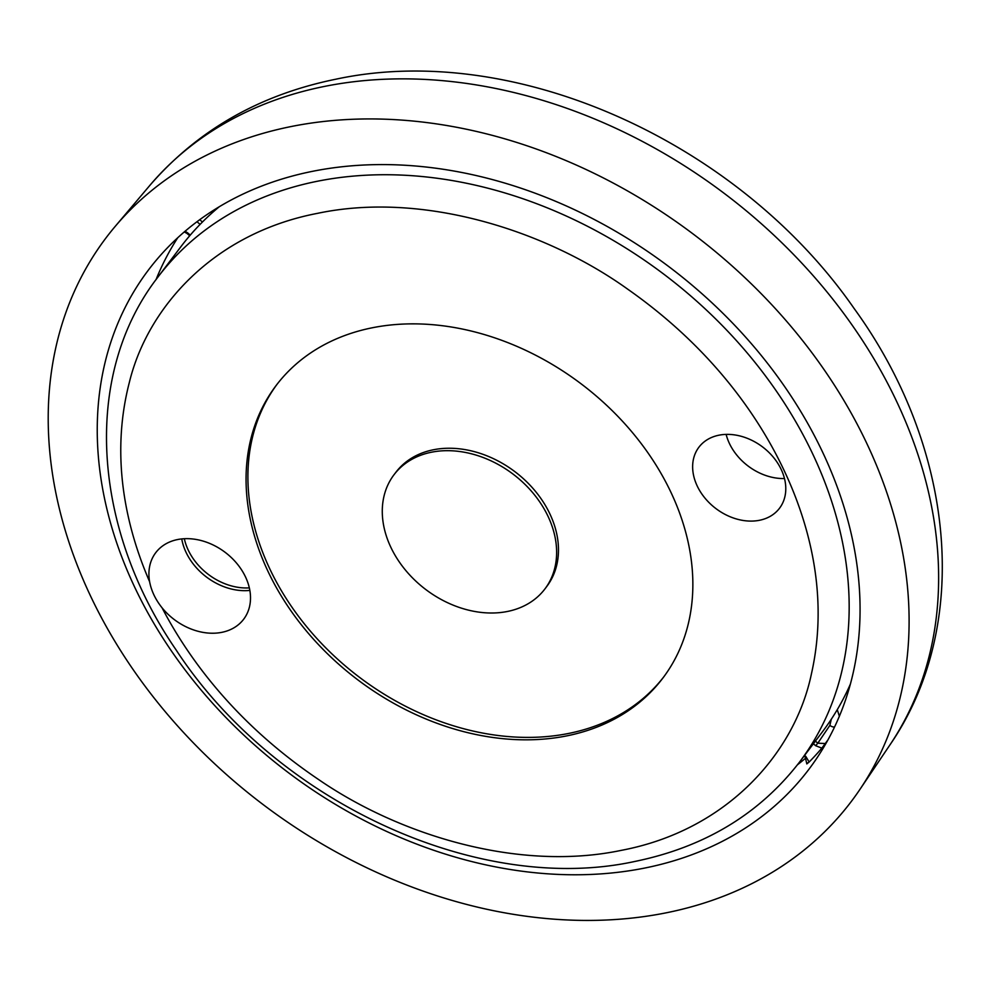 <?xml version="1.0" encoding="UTF-8"?>
<svg xmlns="http://www.w3.org/2000/svg" width="992" height="992" viewBox="0 0 992 992"><rect width="100%" height="100%" fill="white"/><g stroke="black" fill="none" stroke-linecap="round" stroke-linejoin="round"><path stroke-width="1.49" d="M666.178 912.826A467.195 357.244 37.1 0 1 157.294 702.001A467.195 357.244 37.1 0 1 115.27 226.312A467.195 357.244 37.1 0 1 291.14 126.542A467.195 357.244 37.1 0 1 787.871 322.735A467.195 357.244 37.1 0 1 859.903 789.446A467.195 357.244 37.1 0 1 666.178 912.826M312.492 171.331A413.974 316.547 -142.9 0 0 156.662 259.73A413.974 316.547 -142.9 0 0 193.899 681.231A413.974 316.547 -142.9 0 0 644.812 868.037A413.974 316.547 -142.9 0 0 816.466 758.706A413.974 316.547 -142.9 0 0 752.655 345.166A413.974 316.547 -142.9 0 0 312.492 171.331M807.538 762.836L806.818 763.914L809.125 762.03A411.903 314.96 -142.9 0 0 821.847 748.142L827.911 739.958M249.339 587.872A54.498 41.664 37.1 0 1 184.338 538.718M196.999 221.724L199.156 220.125M184.301 231.917L187.004 233.442L187.612 232.847L185.07 231.26M809.125 762.03L805.839 756.45L805.231 757.045L806.818 763.914M825.493 743.541L817.805 743.194L815.672 745.724L821.847 748.142M839.368 716.249L837.273 709.677M815.374 741.136L817.805 743.194L829.87 725.388L831.321 719.2M718.915 435.203A50.555 38.651 37.1 0 1 773.338 457.213A50.555 38.651 37.1 0 1 779.526 508.226A50.555 38.651 37.1 0 1 759.5 520.279A50.555 38.651 37.1 0 1 705.089 498.257A50.555 38.651 37.1 0 1 698.889 447.243A50.555 38.651 37.1 0 1 718.915 435.203M177.58 539.549A55.13 42.16 37.1 0 1 236.927 563.568A55.13 42.16 37.1 0 1 243.685 619.206A55.13 42.16 37.1 0 1 221.836 632.338A55.13 42.16 37.1 0 1 162.056 607.798C189.224 659.928 237.113 724.557 318.519 779.476C399.553 835.289 518.667 871.906 621.376 850.342C727.31 830.242 795.001 752.816 811.419 673.89C829.138 595.51 808.964 522.511 783.358 468.881C757.801 415.251 710.904 347.609 628.035 289.404C545.761 230.268 422.48 191.158 317.539 213.342C213.999 233.157 147.56 306.974 129.27 382.714C109.889 457.845 126.641 528.724 149.606 581.696A55.13 42.16 37.1 0 1 155.732 552.693A55.13 42.16 37.1 0 1 177.58 539.549M850.392 684.083A402.144 307.495 37.1 0 1 822.393 731.86L799.403 762.253A402.144 307.495 37.1 0 0 750.101 356.413A402.144 307.495 37.1 0 0 317.242 181.276A402.144 307.495 37.1 0 0 157.902 277.115L180.891 246.71A402.144 307.495 37.1 0 1 219.232 206.77M162.056 607.798C155.471 599.552 151.33 590.848 149.606 581.696M372.136 327.806A242.47 185.405 37.1 0 1 633.132 433.405A242.47 185.405 37.1 0 1 662.854 678.094A242.47 185.405 37.1 0 1 566.779 735.878A242.47 185.405 37.1 0 1 305.796 630.28A242.47 185.405 37.1 0 1 276.061 385.59A242.47 185.405 37.1 0 1 372.136 327.806M276.991 384.375A242.47 185.405 -142.9 0 0 308.252 628.606A242.47 185.405 -142.9 0 0 568.614 733.448A242.47 185.405 -142.9 0 0 663.76 676.879M544.93 588.913L546.766 586.483A94.624 72.354 -142.9 0 0 535.172 490.99A94.624 72.354 -142.9 0 0 433.318 449.785A94.624 72.354 -142.9 0 0 395.833 472.341L393.985 474.771A94.624 72.354 37.1 0 1 431.483 452.216A94.624 72.354 37.1 0 1 533.324 493.433A94.624 72.354 37.1 0 1 544.93 588.913A94.624 72.354 37.1 0 1 507.433 611.469A94.624 72.354 37.1 0 1 405.592 570.264A94.624 72.354 37.1 0 1 393.985 474.771M726.132 434.397A50.555 38.651 -142.9 0 0 784.474 478.528M181.747 538.916A55.13 42.16 -142.9 0 0 249.848 590.414M889.725 745.215C972.941 624.675 954.577 446.747 854.261 308.686C738.842 142.092 514.786 40.61 335.767 79.224C259.557 94.773 197.532 130.212 149.705 185.566A464.306 355.024 37.1 0 1 324.483 86.416A464.306 355.024 37.1 0 1 818.152 281.393A464.306 355.024 37.1 0 1 889.725 745.215L859.903 789.446M797.506 764.733A410.688 314.03 -142.9 0 0 806.037 757.826M177.766 237.72A410.688 314.03 -142.9 0 0 156.042 279.62M197.445 222.121L200.111 224.366M190.266 235.104L187.612 232.847M805.839 756.45L804.586 755.396M813.378 743.777L815.672 745.724M829.87 725.388A5.915 4.439 -145.9 0 0 834.532 727.049M202.442 222.01L199.714 219.703M149.705 185.566L115.27 226.312M187.004 233.442L189.72 235.749M804.078 756.065L805.231 757.045M157.902 277.115C82.361 374.294 91.5 526.926 175.981 649.748C274.722 801.251 477.921 895.9 635.227 861.378C704.642 847.032 759.376 813.998 799.403 762.253"/></g></svg>

